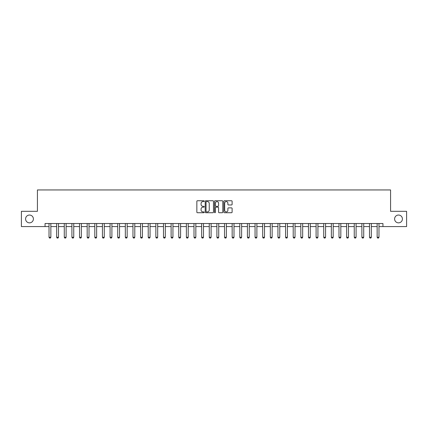 <?xml version="1.0" encoding="UTF-8"?>
<svg xmlns="http://www.w3.org/2000/svg" width="428" height="428" viewBox="0 0 428 428"><rect width="100%" height="100%" fill="white"/><g stroke="black" fill="none" stroke-linecap="round" stroke-linejoin="round"><path stroke-width="0.64" d="M204.231 201.165A0.417 0.417 0 0 0 203.814 200.743L197.447 200.743A0.599 0.599 0 0 0 196.848 201.342L196.848 212.128A0.599 0.599 0 0 0 197.447 212.727L203.814 212.727A0.417 0.417 0 0 0 204.231 212.309A0.417 0.417 0 0 0 203.814 211.887L202.99 211.887A1.915 1.915 0 0 1 201.074 209.971L201.074 209.073A1.915 1.915 0 0 1 202.99 207.157L203.814 207.157A0.417 0.417 0 0 0 204.231 206.735A0.417 0.417 0 0 0 203.814 206.317L202.99 206.317A1.915 1.915 0 0 1 201.074 204.397L201.074 203.498A1.915 1.915 0 0 1 202.99 201.583L203.814 201.583A0.417 0.417 0 0 0 204.231 201.165M394.605 218.943A3.905 3.905 0 0 0 398.511 222.854A3.905 3.905 0 0 0 402.416 218.943A3.905 3.905 0 0 0 398.511 215.038A3.905 3.905 0 0 0 394.605 218.943M25.584 218.943A3.905 3.905 0 0 0 29.489 222.854A3.905 3.905 0 0 0 33.395 218.943A3.905 3.905 0 0 0 29.489 215.038A3.905 3.905 0 0 0 25.584 218.943M231.511 204.969A0.599 0.599 0 0 0 232.11 204.37L232.11 201.342A0.599 0.599 0 0 0 231.511 200.743L224.443 200.743A0.599 0.599 0 0 0 223.844 201.342L223.844 212.128A0.599 0.599 0 0 0 224.443 212.727L231.511 212.727A0.599 0.599 0 0 0 232.11 212.128L232.11 208.473A0.599 0.599 0 0 0 231.511 207.874L228.488 207.874A0.599 0.599 0 0 0 227.889 208.473L227.889 210.287A1.605 1.605 0 0 1 226.284 211.887A1.605 1.605 0 0 1 224.679 210.287L224.679 203.188A1.605 1.605 0 0 1 226.284 201.583A1.605 1.605 0 0 1 227.889 203.188L227.889 204.37A0.599 0.599 0 0 0 228.488 204.969L231.511 204.969M45.058 226.578L21.4 226.578L21.4 211.314L37.423 211.314L37.423 189.946L390.577 189.946L390.577 211.314L406.6 211.314L406.6 226.578L382.942 226.578L382.942 223.523L45.058 223.523L45.058 226.578L49.022 226.578M213.476 201.342A0.599 0.599 0 0 0 212.876 200.743L205.804 200.743A0.599 0.599 0 0 0 205.205 201.342L205.205 212.128A0.599 0.599 0 0 0 205.804 212.727L212.876 212.727A0.599 0.599 0 0 0 213.476 212.128L213.476 201.342M215.124 200.743L222.196 200.743A0.599 0.599 0 0 1 222.795 201.342L222.795 212.128A0.599 0.599 0 0 1 222.196 212.727L219.168 212.727A0.599 0.599 0 0 1 218.569 212.128L218.569 207.757A0.599 0.599 0 0 0 217.97 207.157L215.963 207.157A0.599 0.599 0 0 0 215.364 207.757L215.364 212.309A0.417 0.417 0 0 1 214.942 212.727A0.417 0.417 0 0 1 214.524 212.309L214.524 201.342A0.599 0.599 0 0 1 215.124 200.743M50.857 226.578L56.657 226.578M58.486 226.578L64.286 226.578M66.115 226.578L71.915 226.578M73.744 226.578L79.544 226.578M81.379 226.578L87.178 226.578M89.008 226.578L94.807 226.578M96.637 226.578L102.436 226.578M104.272 226.578L110.071 226.578M111.901 226.578L117.7 226.578M119.53 226.578L125.329 226.578M127.164 226.578L132.964 226.578M134.793 226.578L140.593 226.578M142.422 226.578L148.222 226.578M150.057 226.578L155.856 226.578M157.686 226.578L163.485 226.578M165.315 226.578L171.114 226.578M172.944 226.578L178.744 226.578M180.579 226.578L186.378 226.578M188.208 226.578L194.007 226.578M195.837 226.578L201.636 226.578M203.471 226.578L209.271 226.578M211.1 226.578L216.9 226.578M218.729 226.578L224.529 226.578M226.364 226.578L232.163 226.578M233.993 226.578L239.792 226.578M241.622 226.578L247.421 226.578M249.256 226.578L255.056 226.578M256.886 226.578L262.685 226.578M264.515 226.578L270.314 226.578M272.144 226.578L277.943 226.578M279.778 226.578L285.578 226.578M287.407 226.578L293.207 226.578M295.036 226.578L300.836 226.578M302.671 226.578L308.47 226.578M310.3 226.578L316.099 226.578M317.929 226.578L323.729 226.578M325.564 226.578L331.363 226.578M333.193 226.578L338.992 226.578M340.822 226.578L346.621 226.578M348.456 226.578L354.256 226.578M356.085 226.578L361.885 226.578M363.714 226.578L369.514 226.578M371.344 226.578L377.143 226.578M378.978 226.578L382.942 226.578M206.467 201.583A0.417 0.417 0 0 0 206.045 202L206.045 211.469A0.417 0.417 0 0 0 206.467 211.887L207.334 211.887A1.915 1.915 0 0 0 209.249 209.971L209.249 203.498A1.915 1.915 0 0 0 207.334 201.583L206.467 201.583M218.569 203.214A1.605 1.605 0 0 0 216.964 201.615A1.605 1.605 0 0 0 215.364 203.214L215.364 205.718A0.599 0.599 0 0 0 215.963 206.317L217.97 206.317A0.599 0.599 0 0 0 218.569 205.718L218.569 203.214M50.921 223.523L50.884 223.646A0.61 0.61 0 0 0 50.857 223.828L50.857 237.256L50.397 238.054L49.482 238.054L49.022 237.256L49.022 223.828A0.61 0.61 0 0 0 48.995 223.646L48.958 223.523M49.022 237.256L50.857 237.256M58.55 223.523L58.513 223.646A0.61 0.61 0 0 0 58.486 223.828L58.486 237.256L58.026 238.054L57.111 238.054L56.657 237.256L56.657 223.828A0.61 0.61 0 0 0 56.624 223.646L56.587 223.523M56.657 237.256L58.486 237.256M66.185 223.523L66.147 223.646A0.61 0.61 0 0 0 66.115 223.828L66.115 237.256L65.661 238.054L64.74 238.054L64.286 237.256L64.286 223.828A0.61 0.61 0 0 0 64.254 223.646L64.216 223.523M64.286 237.256L66.115 237.256M73.814 223.523L73.777 223.646A0.61 0.61 0 0 0 73.744 223.828L73.744 237.256L73.29 238.054L72.375 238.054L71.915 237.256L71.915 223.828A0.61 0.61 0 0 0 71.888 223.646L71.851 223.523M71.915 237.256L73.744 237.256M81.443 223.523L81.406 223.646A0.61 0.61 0 0 0 81.379 223.828L81.379 237.256L80.919 238.054L80.004 238.054L79.544 237.256L79.544 223.828A0.61 0.61 0 0 0 79.517 223.646L79.48 223.523M79.544 237.256L81.379 237.256M89.078 223.523L89.035 223.646A0.61 0.61 0 0 0 89.008 223.828L89.008 237.256L88.553 238.054L87.633 238.054L87.178 237.256L87.178 223.828A0.61 0.61 0 0 0 87.146 223.646L87.109 223.523M87.178 237.256L89.008 237.256M96.707 223.523L96.669 223.646A0.61 0.61 0 0 0 96.637 223.828L96.637 237.256L96.182 238.054L95.267 238.054L94.807 237.256L94.807 223.828A0.61 0.61 0 0 0 94.781 223.646L94.743 223.523M94.807 237.256L96.637 237.256M104.336 223.523L104.298 223.646A0.61 0.61 0 0 0 104.272 223.828L104.272 237.256L103.811 238.054L102.897 238.054L102.436 237.256L102.436 223.828A0.61 0.61 0 0 0 102.41 223.646L102.372 223.523M102.436 237.256L104.272 237.256M111.97 223.523L111.927 223.646A0.61 0.61 0 0 0 111.901 223.828L111.901 237.256L111.441 238.054L110.526 238.054L110.071 237.256L110.071 223.828A0.61 0.61 0 0 0 110.039 223.646L110.001 223.523M110.071 237.256L111.901 237.256M119.599 223.523L119.562 223.646A0.61 0.61 0 0 0 119.53 223.828L119.53 237.256L119.075 238.054L118.16 238.054L117.7 237.256L117.7 223.828A0.61 0.61 0 0 0 117.673 223.646L117.63 223.523M117.7 237.256L119.53 237.256M127.228 223.523L127.191 223.646A0.61 0.61 0 0 0 127.164 223.828L127.164 237.256L126.704 238.054L125.789 238.054L125.329 237.256L125.329 223.828A0.61 0.61 0 0 0 125.302 223.646L125.265 223.523M125.329 237.256L127.164 237.256M134.857 223.523L134.82 223.646A0.61 0.61 0 0 0 134.793 223.828L134.793 237.256L134.333 238.054L133.418 238.054L132.964 237.256L132.964 223.828A0.61 0.61 0 0 0 132.931 223.646L132.894 223.523M132.964 237.256L134.793 237.256M142.492 223.523L142.454 223.646A0.61 0.61 0 0 0 142.422 223.828L142.422 237.256L141.968 238.054L141.053 238.054L140.593 237.256L140.593 223.828A0.61 0.61 0 0 0 140.566 223.646L140.523 223.523M140.593 237.256L142.422 237.256M150.121 223.523L150.084 223.646A0.61 0.61 0 0 0 150.057 223.828L150.057 237.256L149.597 238.054L148.682 238.054L148.222 237.256L148.222 223.828A0.61 0.61 0 0 0 148.195 223.646L148.158 223.523M148.222 237.256L150.057 237.256M157.75 223.523L157.713 223.646A0.61 0.61 0 0 0 157.686 223.828L157.686 237.256L157.226 238.054L156.311 238.054L155.856 237.256L155.856 223.828A0.61 0.61 0 0 0 155.824 223.646L155.787 223.523M155.856 237.256L157.686 237.256M165.385 223.523L165.347 223.646A0.61 0.61 0 0 0 165.315 223.828L165.315 237.256L164.86 238.054L163.94 238.054L163.485 237.256L163.485 223.828A0.61 0.61 0 0 0 163.453 223.646L163.416 223.523M163.485 237.256L165.315 237.256M173.014 223.523L172.976 223.646A0.61 0.61 0 0 0 172.944 223.828L172.944 237.256L172.489 238.054L171.575 238.054L171.114 237.256L171.114 223.828A0.61 0.61 0 0 0 171.088 223.646L171.05 223.523M171.114 237.256L172.944 237.256M180.643 223.523L180.605 223.646A0.61 0.61 0 0 0 180.579 223.828L180.579 237.256L180.118 238.054L179.204 238.054L178.744 237.256L178.744 223.828A0.61 0.61 0 0 0 178.717 223.646L178.679 223.523M178.744 237.256L180.579 237.256M188.277 223.523L188.234 223.646A0.61 0.61 0 0 0 188.208 223.828L188.208 237.256L187.753 238.054L186.833 238.054L186.378 237.256L186.378 223.828A0.61 0.61 0 0 0 186.346 223.646L186.308 223.523M186.378 237.256L188.208 237.256M195.906 223.523L195.869 223.646A0.61 0.61 0 0 0 195.837 223.828L195.837 237.256L195.382 238.054L194.467 238.054L194.007 237.256L194.007 223.828A0.61 0.61 0 0 0 193.98 223.646L193.943 223.523M194.007 237.256L195.837 237.256M203.535 223.523L203.498 223.646A0.61 0.61 0 0 0 203.471 223.828L203.471 237.256L203.011 238.054L202.096 238.054L201.636 237.256L201.636 223.828A0.61 0.61 0 0 0 201.609 223.646L201.572 223.523M201.636 237.256L203.471 237.256M211.17 223.523L211.127 223.646A0.61 0.61 0 0 0 211.1 223.828L211.1 237.256L210.64 238.054L209.725 238.054L209.271 237.256L209.271 223.828A0.61 0.61 0 0 0 209.239 223.646L209.201 223.523M209.271 237.256L211.1 237.256M218.799 223.523L218.762 223.646A0.61 0.61 0 0 0 218.729 223.828L218.729 237.256L218.275 238.054L217.36 238.054L216.9 237.256L216.9 223.828A0.61 0.61 0 0 0 216.873 223.646L216.83 223.523M216.9 237.256L218.729 237.256M226.428 223.523L226.391 223.646A0.61 0.61 0 0 0 226.364 223.828L226.364 237.256L225.904 238.054L224.989 238.054L224.529 237.256L224.529 223.828A0.61 0.61 0 0 0 224.502 223.646L224.465 223.523M224.529 237.256L226.364 237.256M234.057 223.523L234.02 223.646A0.61 0.61 0 0 0 233.993 223.828L233.993 237.256L233.533 238.054L232.618 238.054L232.163 237.256L232.163 223.828A0.61 0.61 0 0 0 232.131 223.646L232.094 223.523M232.163 237.256L233.993 237.256M241.692 223.523L241.654 223.646A0.61 0.61 0 0 0 241.622 223.828L241.622 237.256L241.167 238.054L240.247 238.054L239.792 237.256L239.792 223.828A0.61 0.61 0 0 0 239.766 223.646L239.723 223.523M239.792 237.256L241.622 237.256M249.321 223.523L249.283 223.646A0.61 0.61 0 0 0 249.256 223.828L249.256 237.256L248.796 238.054L247.882 238.054L247.421 237.256L247.421 223.828A0.61 0.61 0 0 0 247.395 223.646L247.357 223.523M247.421 237.256L249.256 237.256M256.95 223.523L256.912 223.646A0.61 0.61 0 0 0 256.886 223.828L256.886 237.256L256.425 238.054L255.511 238.054L255.056 237.256L255.056 223.828A0.61 0.61 0 0 0 255.024 223.646L254.986 223.523M255.056 237.256L256.886 237.256M264.584 223.523L264.547 223.646A0.61 0.61 0 0 0 264.515 223.828L264.515 237.256L264.06 238.054L263.14 238.054L262.685 237.256L262.685 223.828A0.61 0.61 0 0 0 262.653 223.646L262.615 223.523M262.685 237.256L264.515 237.256M272.213 223.523L272.176 223.646A0.61 0.61 0 0 0 272.144 223.828L272.144 237.256L271.689 238.054L270.774 238.054L270.314 237.256L270.314 223.828A0.61 0.61 0 0 0 270.287 223.646L270.25 223.523M270.314 237.256L272.144 237.256M279.842 223.523L279.805 223.646A0.61 0.61 0 0 0 279.778 223.828L279.778 237.256L279.318 238.054L278.403 238.054L277.943 237.256L277.943 223.828A0.61 0.61 0 0 0 277.916 223.646L277.879 223.523M277.943 237.256L279.778 237.256M287.477 223.523L287.434 223.646A0.61 0.61 0 0 0 287.407 223.828L287.407 237.256L286.947 238.054L286.032 238.054L285.578 237.256L285.578 223.828A0.61 0.61 0 0 0 285.546 223.646L285.508 223.523M285.578 237.256L287.407 237.256M295.106 223.523L295.069 223.646A0.61 0.61 0 0 0 295.036 223.828L295.036 237.256L294.582 238.054L293.667 238.054L293.207 237.256L293.207 223.828A0.61 0.61 0 0 0 293.18 223.646L293.143 223.523M293.207 237.256L295.036 237.256M302.735 223.523L302.698 223.646A0.61 0.61 0 0 0 302.671 223.828L302.671 237.256L302.211 238.054L301.296 238.054L300.836 237.256L300.836 223.828A0.61 0.61 0 0 0 300.809 223.646L300.772 223.523M300.836 237.256L302.671 237.256M310.37 223.523L310.327 223.646A0.61 0.61 0 0 0 310.3 223.828L310.3 237.256L309.84 238.054L308.925 238.054L308.47 237.256L308.47 223.828A0.61 0.61 0 0 0 308.438 223.646L308.401 223.523M308.47 237.256L310.3 237.256M317.999 223.523L317.961 223.646A0.61 0.61 0 0 0 317.929 223.828L317.929 237.256L317.474 238.054L316.56 238.054L316.099 237.256L316.099 223.828A0.61 0.61 0 0 0 316.073 223.646L316.03 223.523M316.099 237.256L317.929 237.256M325.628 223.523L325.59 223.646A0.61 0.61 0 0 0 325.564 223.828L325.564 237.256L325.103 238.054L324.189 238.054L323.729 237.256L323.729 223.828A0.61 0.61 0 0 0 323.702 223.646L323.664 223.523M323.729 237.256L325.564 237.256M333.257 223.523L333.219 223.646A0.61 0.61 0 0 0 333.193 223.828L333.193 237.256L332.733 238.054L331.818 238.054L331.363 237.256L331.363 223.828A0.61 0.61 0 0 0 331.331 223.646L331.293 223.523M331.363 237.256L333.193 237.256M340.891 223.523L340.854 223.646A0.61 0.61 0 0 0 340.822 223.828L340.822 237.256L340.367 238.054L339.447 238.054L338.992 237.256L338.992 223.828A0.61 0.61 0 0 0 338.965 223.646L338.923 223.523M338.992 237.256L340.822 237.256M348.52 223.523L348.483 223.646A0.61 0.61 0 0 0 348.456 223.828L348.456 237.256L347.996 238.054L347.081 238.054L346.621 237.256L346.621 223.828A0.61 0.61 0 0 0 346.594 223.646L346.557 223.523M346.621 237.256L348.456 237.256M356.15 223.523L356.112 223.646A0.61 0.61 0 0 0 356.085 223.828L356.085 237.256L355.625 238.054L354.71 238.054L354.256 237.256L354.256 223.828A0.61 0.61 0 0 0 354.224 223.646L354.186 223.523M354.256 237.256L356.085 237.256M363.784 223.523L363.747 223.646A0.61 0.61 0 0 0 363.714 223.828L363.714 237.256L363.26 238.054L362.339 238.054L361.885 237.256L361.885 223.828A0.61 0.61 0 0 0 361.853 223.646L361.815 223.523M361.885 237.256L363.714 237.256M371.413 223.523L371.376 223.646A0.61 0.61 0 0 0 371.344 223.828L371.344 237.256L370.889 238.054L369.974 238.054L369.514 237.256L369.514 223.828A0.61 0.61 0 0 0 369.487 223.646L369.45 223.523M369.514 237.256L371.344 237.256M379.042 223.523L379.005 223.646A0.61 0.61 0 0 0 378.978 223.828L378.978 237.256L378.518 238.054L377.603 238.054L377.143 237.256L377.143 223.828A0.61 0.61 0 0 0 377.116 223.646L377.079 223.523M377.143 237.256L378.978 237.256"/></g></svg>
